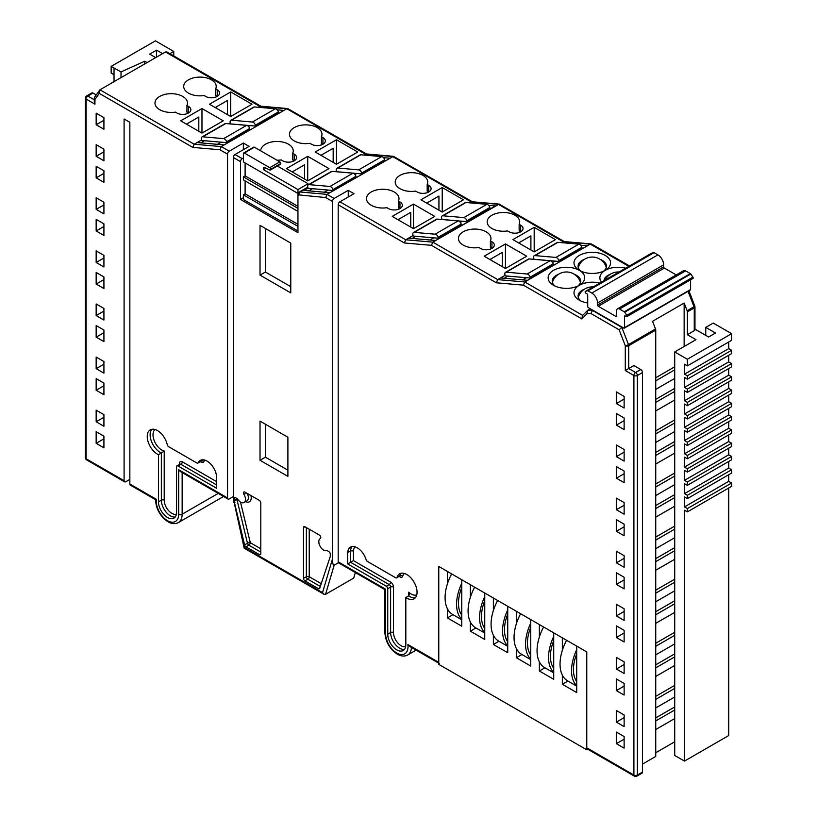 <?xml version="1.0" encoding="UTF-8"?>
<svg xmlns="http://www.w3.org/2000/svg" width="817" height="817" viewBox="0 0 817 817"><rect width="100%" height="100%" fill="white"/><g stroke="black" fill="none" stroke-linecap="round" stroke-linejoin="round"><path stroke-width="1.23" d="M593.162 286.93A14.645 14.645 0 0 0 578.283 297.306A14.226 8.211 0 0 0 578.252 297.388M580.468 282.457A14.226 8.211 0 0 0 580.438 282.365A14.645 14.645 0 0 0 552.415 282.365A14.226 8.211 0 0 0 552.384 282.457M606.326 267.527A14.226 8.211 0 0 0 606.306 267.435A14.645 14.645 0 0 0 578.283 267.435A14.226 8.211 0 0 0 578.252 267.527M385.604 633.675A2.441 1.409 180 0 1 384.889 632.675L384.889 589.619L338.698 562.944A2.441 1.409 -60 0 1 338.187 561.83L385.604 589.21L385.604 633.675A15.85 9.15 -120 0 0 396.817 653.079A15.85 9.15 -120 0 0 407.887 644.542L438.77 662.373L438.77 566.477L438.77 664.364L586.769 749.812L586.769 651.925L438.77 566.477L447.389 571.451L447.389 583.961M586.769 749.812L587.78 749.23M447.389 608.726L447.389 617.907L461.758 626.21L461.758 579.753L470.388 584.727L470.388 597.227M562.341 675.087L562.341 684.278L576.71 692.571L576.71 646.114L586.769 651.925L586.769 747.821L633.9 775.037L633.9 375.503L625.281 370.53L625.281 345.693L619.112 329.792L590.967 313.544L587.035 313.616L581.908 318.936L523.391 285.153L496.317 282.794L431.437 245.335L404.354 242.976L338.187 204.771A2.441 1.409 -60 0 1 339.913 201.789L353.996 193.66L348.246 190.341L334.163 198.47A2.441 1.409 120 0 0 332.437 201.452L325.677 197.551L297.95 194.814A2.441 1.409 -60 0 1 299.676 191.832L298.593 195.181M539.353 661.821L539.353 671.002L553.722 679.295L553.722 632.838L562.341 637.822L562.341 650.322M516.364 648.545L516.364 657.726L530.733 666.029L530.733 619.572L539.353 624.545L539.353 637.056M493.376 635.269L493.376 644.46L507.745 652.752L507.745 606.296L516.364 611.269L516.364 623.779M470.388 621.992L470.388 631.184L484.757 639.476L484.757 593.019L493.376 598.003L493.376 610.503M567.917 681.061L562.341 684.278M544.929 667.785L539.353 671.002M521.94 654.509L516.364 657.726M498.952 641.233L493.376 644.46M475.964 627.967L470.388 631.184M452.965 614.69L447.389 617.907M576.71 681.572A33.436 19.302 -60 0 1 573.422 669.583A33.436 19.302 -60 0 1 576.71 653.794M576.71 649.678A36.857 21.283 120 0 0 571.532 670.675A36.857 21.283 120 0 0 576.71 685.698M566.6 640.283A36.857 21.283 120 0 0 560.033 664.037A36.857 21.283 120 0 0 567.672 680.908L576.71 686.137M553.722 668.296A33.436 19.302 -60 0 1 550.433 656.306A33.436 19.302 -60 0 1 553.722 640.528M553.722 636.402A36.857 21.283 120 0 0 548.544 657.399A36.857 21.283 120 0 0 553.722 672.422M543.611 627.007A36.857 21.283 120 0 0 537.045 650.771A36.857 21.283 120 0 0 544.684 667.642L553.722 672.861M530.733 655.03A33.436 19.302 -60 0 1 527.445 643.04A33.436 19.302 -60 0 1 530.733 627.252M530.733 623.126A36.857 21.283 120 0 0 525.556 644.133A36.857 21.283 120 0 0 530.733 659.145M520.623 613.73A36.857 21.283 120 0 0 514.056 637.495A36.857 21.283 120 0 0 521.685 654.366L530.733 659.585M507.745 641.753A33.436 19.302 -60 0 1 504.457 629.764A33.436 19.302 -60 0 1 507.745 613.976M507.745 609.86A36.857 21.283 120 0 0 502.557 630.857A36.857 21.283 120 0 0 507.745 645.879M497.635 600.454A36.857 21.283 120 0 0 491.068 624.219A36.857 21.283 120 0 0 498.697 641.09L507.745 646.318M484.757 628.477A33.436 19.302 -60 0 1 481.468 616.488A33.436 19.302 -60 0 1 484.757 600.699M484.757 596.584A36.857 21.283 120 0 0 479.569 617.581A36.857 21.283 120 0 0 484.757 632.603M474.646 587.188A36.857 21.283 120 0 0 468.08 610.942A36.857 21.283 120 0 0 475.708 627.824L484.757 633.042M461.758 615.211A33.436 19.302 -60 0 1 458.48 603.212A33.436 19.302 -60 0 1 461.758 587.433M461.758 583.307A36.857 21.283 120 0 0 456.58 604.314A36.857 21.283 120 0 0 461.758 619.327M451.648 573.912A36.857 21.283 120 0 0 445.081 597.676A36.857 21.283 120 0 0 452.72 614.547L461.758 619.766M266.015 168.21L263.513 169.65L297.98 189.554L308.07 183.733L277.351 166.004M297.95 208.376L243.395 176.88L243.395 179.914L297.95 211.409M263.513 169.65L263.513 168.036A1.338 0.776 60 0 1 263.789 167.424A1.338 0.776 60 0 1 264.371 167.444L269.845 169.987A1.338 0.776 -120 0 0 270.417 170.007A1.338 0.776 -120 0 0 270.693 169.385L270.693 169.333A1.338 0.776 -120 0 0 269.753 167.689L244.344 153.024A1.338 0.776 -120 0 0 243.67 152.953A1.338 0.776 -120 0 0 243.395 153.565L243.395 161.94L297.98 193.455L297.98 189.554M243.67 152.953L253.76 147.131A1.338 0.776 60 0 1 254.424 147.203L279.833 161.868A1.338 0.776 60 0 1 280.782 163.512L280.782 163.563A1.338 0.776 60 0 1 280.507 164.186L270.417 170.007M308.07 183.733L308.07 184.999M265.413 228.464L265.413 272.03M265.413 424.248L265.413 457.193M245.12 180.914L245.12 193.854L243.395 194.844L243.395 199.522L297.95 231.017M243.395 176.88L245.12 175.88L297.95 206.384M245.12 162.94L245.12 175.88M243.395 194.844L297.95 226.35M245.12 193.854L297.95 224.358M415.353 597.778A14.451 8.344 60 0 1 409.705 596.481A14.451 8.344 60 0 1 408.704 595.838L409.297 594.459L408.704 592.182A12.418 7.169 -120 0 0 411.145 593.99A12.418 7.169 -120 0 0 416.752 594.888M323.644 550.086A6.842 3.952 60 0 1 319.181 544.061A6.842 3.952 60 0 1 320.223 538.577A6.842 3.952 60 0 1 320.356 538.505A2.032 1.174 -120 0 0 320.387 538.485A2.032 1.174 -120 0 0 320.703 536.861A2.032 1.174 -120 0 0 319.376 535.074L304.925 526.73A2.032 1.174 -120 0 0 303.904 526.628A2.032 1.174 -120 0 0 303.485 527.557L303.485 578.395A2.032 1.174 -120 0 0 304.925 580.887L318.334 588.628A2.032 1.174 -120 0 0 319.345 588.73A2.032 1.174 -120 0 0 319.702 588.26L330.221 556.724A2.032 1.174 -120 0 0 330.282 556.254L330.282 554.079A2.032 1.174 -120 0 0 328.853 551.587L326.933 550.484A6.842 3.952 60 0 1 323.644 550.086M157.467 430.569A14.451 8.344 -120 0 0 150.236 429.854A14.451 8.344 -120 0 0 148.02 441.435A14.451 8.344 -120 0 0 157.467 454.17A14.451 8.344 -120 0 0 158.467 454.691L158.467 501.842A12.786 7.384 -120 0 0 167.505 517.498A12.786 7.384 -120 0 0 173.898 518.131A12.786 7.384 -120 0 0 176.554 512.279L176.554 466.783A2.032 1.174 60 0 1 176.972 465.853A2.032 1.174 60 0 1 177.983 465.956L216.607 488.26L216.607 476.811A13.572 7.833 -120 0 0 210.357 463.688A13.572 7.833 -120 0 0 200.257 460.42A13.572 7.833 -120 0 0 198.204 462.749A2.032 1.174 60 0 1 197.898 463.096A2.032 1.174 60 0 1 196.877 462.994L168.639 446.695A2.032 1.174 60 0 1 167.26 444.703A14.451 8.344 -120 0 0 157.467 430.569M175.175 517.018A12.786 7.384 60 0 1 170.385 515.833A12.786 7.384 60 0 1 161.347 500.178L161.347 453.026L158.467 454.691M406.835 574.545A14.451 8.344 -120 0 0 399.615 573.83A14.451 8.344 -120 0 0 397.031 577.364A2.032 1.174 60 0 1 396.674 577.864A2.032 1.174 60 0 1 395.653 577.762L367.415 561.453A2.032 1.174 60 0 1 366.098 559.676A13.572 7.833 -120 0 0 350.473 547.145A13.572 7.833 -120 0 0 347.695 552.486L347.695 563.934L386.308 586.228A2.032 1.174 60 0 1 387.748 588.72L387.748 634.217A12.786 7.384 -120 0 0 396.786 649.872A12.786 7.384 -120 0 0 403.179 650.506A12.786 7.384 -120 0 0 405.824 644.654L405.824 597.503A14.451 8.344 -120 0 0 406.835 598.136A14.451 8.344 -120 0 0 414.056 598.851A14.451 8.344 -120 0 0 416.272 587.28A14.451 8.344 -120 0 0 406.835 574.545M240.658 502.169A6.842 3.952 60 0 1 237.359 498.768L235.449 497.665A2.032 1.174 -120 0 0 234.428 497.563A2.032 1.174 -120 0 0 234.009 498.493L234.009 500.668A2.032 1.174 -120 0 0 234.081 501.219L235.02 502.261L234.367 502.241L244.6 544.908A2.032 1.174 -120 0 0 245.968 546.849L259.377 554.59A2.032 1.174 -120 0 0 260.388 554.692A2.032 1.174 -120 0 0 260.807 553.752L260.807 502.915A2.032 1.174 -120 0 0 259.377 500.433L244.926 492.089A2.032 1.174 -120 0 0 243.905 491.987A2.032 1.174 -120 0 0 243.946 494.397A6.842 3.952 60 0 1 244.069 502.506A6.842 3.952 60 0 1 240.658 502.169M462.402 221.233L460.308 222.438M433.664 237.829L429.926 239.984M555.1 261.123L552.527 262.604M526.362 277.709L522.625 279.863M587.719 302.964A18.291 10.56 180 0 1 579.355 300.207L579.355 300.207A18.291 10.56 180 0 1 579.355 285.276A18.291 10.56 180 0 1 553.497 285.276L553.497 285.276A18.291 10.56 180 0 1 553.497 270.345A18.291 10.56 180 0 1 579.355 270.345L579.355 270.345A18.291 10.56 180 0 1 579.355 255.415A18.291 10.56 180 0 1 605.223 255.415A18.291 10.56 180 0 1 605.223 270.345A18.291 10.56 180 0 1 625.648 268.18M577.742 286.103A14.226 8.211 0 0 0 580.652 281.13A14.226 8.211 0 0 0 576.485 275.319A14.226 8.211 0 0 0 574.382 274.318M558.471 274.318A14.226 8.211 0 0 0 552.2 281.13A14.226 8.211 0 0 0 555.111 286.103M601.475 282.131A18.291 10.56 180 0 1 605.223 270.345A18.291 10.56 180 0 1 579.355 270.345A18.291 10.56 180 0 1 579.355 285.276A18.291 10.56 180 0 1 599.78 283.111M584.339 289.249A14.226 8.211 0 0 0 578.068 296.06A14.226 8.211 0 0 0 580.979 301.034M610.197 274.318A14.226 8.211 0 0 0 603.947 280.701M603.6 271.173A14.226 8.211 0 0 0 606.51 266.199A14.226 8.211 0 0 0 602.343 260.388A14.226 8.211 0 0 0 600.24 259.387M584.339 259.387A14.226 8.211 0 0 0 578.068 266.199A14.226 8.211 0 0 0 580.979 271.173M182.14 472.563L182.14 514.21A18.291 10.56 60 0 1 178.351 522.584C175.359 524.228 171.907 523.973 167.985 521.797C160.173 516.405 156.027 509.042 155.577 499.698L130.342 485.135A2.441 1.409 -60 0 1 129.842 484.011L156.282 499.279M422.971 175.41A16.258 9.385 0 0 0 405.252 173.378A16.258 9.385 0 0 0 395.214 182.048A16.258 9.385 0 0 0 399.973 188.676A16.258 9.385 0 0 0 415.679 191.107L417.221 191.995A8.129 4.698 0 0 0 426.076 193.016A8.129 4.698 0 0 0 431.1 188.676A8.129 4.698 0 0 0 428.711 185.367L427.179 184.479A16.258 9.385 0 0 0 427.73 182.048A16.258 9.385 0 0 0 422.971 175.41M394.233 191.995A16.258 9.385 0 0 0 376.514 189.963A16.258 9.385 0 0 0 366.476 198.633A16.258 9.385 0 0 0 371.235 205.271A16.258 9.385 0 0 0 386.941 207.702L388.483 208.59A8.129 4.698 0 0 0 397.338 209.612A8.129 4.698 0 0 0 402.362 205.271A8.129 4.698 0 0 0 399.973 201.952L398.441 201.064A16.258 9.385 0 0 0 398.992 198.633A16.258 9.385 0 0 0 394.233 191.995M277.004 160.234A16.258 9.385 0 0 0 281.181 159.918L282.723 160.806A8.129 4.698 0 0 0 291.577 161.817A8.129 4.698 0 0 0 296.602 157.487A8.129 4.698 0 0 0 294.212 154.168L294.212 160.806L292.68 159.918L292.68 153.279A16.258 9.385 0 0 0 293.232 150.849A16.258 9.385 0 0 0 288.472 144.211A16.258 9.385 0 0 0 270.764 142.178A16.258 9.385 0 0 0 260.715 150.828M317.21 127.626A16.258 9.385 0 0 0 299.492 125.583A16.258 9.385 0 0 0 289.453 134.254A16.258 9.385 0 0 0 294.212 140.892A16.258 9.385 0 0 0 309.919 143.322L311.461 144.211A8.129 4.698 0 0 0 320.315 145.232A8.129 4.698 0 0 0 325.34 140.892A8.129 4.698 0 0 0 322.95 137.573L321.418 136.684A16.258 9.385 0 0 0 321.969 134.254A16.258 9.385 0 0 0 317.21 127.626M486.197 231.824A16.258 9.385 0 0 0 468.478 229.781A16.258 9.385 0 0 0 458.439 238.452A16.258 9.385 0 0 0 463.198 245.09A16.258 9.385 0 0 0 478.905 247.52L480.447 248.409A8.129 4.698 0 0 0 489.301 249.43A8.129 4.698 0 0 0 494.316 245.09A8.129 4.698 0 0 0 491.936 241.771L490.404 240.882A16.258 9.385 0 0 0 490.956 238.452A16.258 9.385 0 0 0 486.197 231.824M514.935 215.228A16.258 9.385 0 0 0 497.216 213.196A16.258 9.385 0 0 0 487.177 221.867A16.258 9.385 0 0 0 491.936 228.505A16.258 9.385 0 0 0 507.643 230.925L509.185 231.824A8.129 4.698 0 0 0 518.039 232.835A8.129 4.698 0 0 0 523.054 228.505A8.129 4.698 0 0 0 520.674 225.186L519.142 224.297A16.258 9.385 0 0 0 519.694 221.867A16.258 9.385 0 0 0 514.935 215.228M182.722 96.437A16.258 9.385 0 0 0 165.003 94.394A16.258 9.385 0 0 0 154.964 103.065A16.258 9.385 0 0 0 159.734 109.703A16.258 9.385 0 0 0 175.43 112.133L176.972 113.022A8.129 4.698 0 0 0 185.827 114.043A8.129 4.698 0 0 0 190.851 109.703A8.129 4.698 0 0 0 188.472 106.384L186.93 105.495A16.258 9.385 0 0 0 187.481 103.065A16.258 9.385 0 0 0 182.722 96.437M211.46 79.841A16.258 9.385 0 0 0 193.741 77.809A16.258 9.385 0 0 0 183.702 86.479A16.258 9.385 0 0 0 188.472 93.118A16.258 9.385 0 0 0 204.168 95.538L205.71 96.437A8.129 4.698 0 0 0 214.565 97.448A8.129 4.698 0 0 0 219.589 93.118A8.129 4.698 0 0 0 217.199 89.799L215.668 88.91A16.258 9.385 0 0 0 216.219 86.479A16.258 9.385 0 0 0 211.46 79.841M103.922 426.249L96.161 421.766L96.161 410.154L103.922 414.627L103.922 426.249M103.922 373.155L96.161 368.671L96.161 357.06L103.922 361.533L103.922 373.155M103.922 320.06L96.161 315.576L96.161 303.965L103.922 308.438L103.922 320.06M103.922 266.965L96.161 262.482L96.161 250.87L103.922 255.353L103.922 266.965M103.922 213.87L96.161 209.387L96.161 197.775L103.922 202.259L103.922 213.87M103.922 160.775L96.161 156.292L96.161 144.68L103.922 149.164L103.922 160.775M260.837 106.2L166.985 52.012L165.473 51.961L99.95 89.799L94.455 97.437L94.241 101.757L94.956 104.168L86.102 99.051A2.441 1.409 180 0 1 85.387 98.06L85.387 457.765A2.441 1.409 0 0 0 86.102 458.766L124.092 480.692L124.092 118.996L129.842 122.315L129.842 484.011M156.415 499.361A15.85 9.15 -120 0 0 167.485 520.684A15.85 9.15 -120 0 0 178.688 514.21L178.688 469.744L227.545 497.951L227.545 154.168L219.926 149.766L192.843 147.407L99.225 93.363L94.956 99.521L94.956 104.168M103.922 129.249L96.161 124.766L96.161 113.154L103.922 117.638L103.922 129.249M103.922 182.344L96.161 177.861L96.161 166.249L103.922 170.733L103.922 182.344M103.922 235.439L96.161 230.956L96.161 219.344L103.922 223.827L103.922 235.439M103.922 288.534L96.161 284.05L96.161 272.439L103.922 276.922L103.922 288.534M103.922 341.629L96.161 337.145L96.161 325.534L103.922 330.017L103.922 341.629M103.922 394.723L96.161 390.24L96.161 378.628L103.922 383.102L103.922 394.723M103.922 447.818L96.161 443.335L96.161 431.723L103.922 436.196L103.922 447.818M624.127 417.977L624.127 429.589L616.375 425.116L616.375 413.494L624.127 417.977M624.127 471.072L624.127 482.684L616.375 478.2L616.375 466.589L624.127 471.072M624.127 524.167L624.127 535.778L616.375 531.295L616.375 519.683L624.127 524.167M624.127 577.262L624.127 588.873L616.375 584.39L616.375 572.778L624.127 577.262M624.127 630.356L624.127 641.968L616.375 637.485L616.375 625.873L624.127 630.356M624.127 683.451L624.127 695.063L616.375 690.579L616.375 678.968L624.127 683.451M624.127 736.536L624.127 748.158L616.375 743.674L616.375 732.063L624.127 736.536M338.187 561.83L338.187 204.771M624.127 714.967L624.127 726.589L616.375 722.105L616.375 710.494L624.127 714.967M624.127 661.882L624.127 673.494L616.375 669.011L616.375 657.399L624.127 661.882M624.127 608.788L624.127 620.399L616.375 615.916L616.375 604.304L624.127 608.788M624.127 555.693L624.127 567.304L616.375 562.821L616.375 551.209L624.127 555.693M624.127 502.598L624.127 514.21L616.375 509.726L616.375 498.115L624.127 502.598M624.127 449.503L624.127 461.115L616.375 456.632L616.375 445.02L624.127 449.503M624.127 396.408L624.127 408.02L616.375 403.547L616.375 391.925L624.127 396.408M655.745 389.382L674.709 378.434M674.709 388.392L655.745 399.339M674.709 366.823L655.745 377.771M684.146 346.5L684.146 303.046L687.128 310.715A2.441 1.409 60 0 1 687.352 311.849L687.352 334.684L694.256 330.701L694.256 307.866A2.441 1.409 -120 0 0 694.021 306.732L688.047 291.332M642.519 764.079L655.745 756.45L655.745 330.099A2.441 1.409 -120 0 0 655.51 328.965L652.538 321.295L684.146 303.046M655.745 410.951L674.709 400.003M674.709 419.918L655.745 430.865M655.745 442.477L674.709 431.529M674.709 441.486L655.745 452.434M655.745 464.046L674.709 453.098M674.709 473.002L655.745 483.96M655.745 495.572L674.709 484.624M674.709 494.581L655.745 505.529M655.745 517.141L674.709 506.193M674.709 526.097L655.745 537.055M655.745 548.667L674.709 537.719M674.709 547.666L655.745 558.624M655.745 570.235L674.709 559.288M674.709 579.192L655.745 590.15M655.745 601.761L674.709 590.814M674.709 600.761L655.745 611.719M655.745 623.33L674.709 612.382M674.709 632.287L655.745 643.234M655.745 654.856L674.709 643.898M674.709 653.855L655.745 664.813M655.745 676.425L674.709 665.477M674.709 685.381L655.745 696.329M655.745 707.951L674.709 696.993M674.709 706.95L655.745 717.898M655.745 729.52L674.709 718.562M655.745 752.743L674.709 741.795M687.352 508.572L731.613 483.021L731.613 486.34L687.352 511.891L687.352 508.572L684.483 506.908L684.483 496.95L687.352 498.615L687.352 495.296L684.483 493.642L684.483 483.684L687.352 485.339L687.352 482.02L684.483 480.365L684.483 470.408L687.352 472.063L687.352 468.754L684.483 467.089L684.483 457.132L687.352 458.797L687.352 455.478L684.483 453.813L684.483 443.866L687.352 445.52L687.352 442.201L684.483 440.547L684.483 430.59L687.352 432.244L687.352 428.925L684.483 427.271L684.483 417.313L687.352 418.978L687.352 415.659L684.483 413.994L684.483 404.037L687.352 405.702L687.352 402.383L684.483 400.718L684.483 390.771L687.352 392.426L687.352 389.106L684.483 387.452L684.483 377.495L687.352 379.149L687.352 375.83L684.483 374.176L684.483 364.219L687.352 365.883L687.352 359.245L731.613 333.693L713.221 323.072L705.745 327.382L715.518 333.03L708.625 337.012L694.971 329.128M684.483 506.908L728.733 481.356L728.733 474.718M684.483 493.642L728.733 468.09L728.733 461.452M684.483 480.365L728.733 454.814L728.733 448.176M684.483 467.089L728.733 441.537L728.733 434.899M684.483 453.813L728.733 428.261L728.733 421.633M684.483 440.547L728.733 414.995L728.733 408.357M684.483 427.271L728.733 401.719L728.733 395.081M684.483 413.994L728.733 388.443L728.733 381.805M684.483 400.718L728.733 375.166L728.733 368.538M684.483 387.452L728.733 361.9L728.733 355.262M684.483 374.176L728.733 348.624L728.733 341.986M114.033 81.669L114.033 68.056L111.163 66.402L111.163 73.04L114.033 74.694M277.188 109.815L283.948 110.407L286.818 108.753L259.735 106.384L165.473 51.961M258.213 107.272L261.062 106.322M580.652 245.202L587.413 245.794L590.293 244.14L563.209 241.771L498.329 204.311L471.246 201.952L392.568 156.527L365.485 154.168L286.818 108.753L287.666 108.538L260.582 106.179M561.688 242.659L564.527 241.709M124.092 480.692A2.441 1.409 120 0 0 124.593 481.816A2.441 1.409 120 0 0 125.818 481.693L129.842 479.365M238.002 517.518L244.651 547.645L322.521 592.611L332.437 559.083L332.437 201.452M243.395 157.957L242.2 158.651A2.441 1.409 120 0 0 240.484 161.633L240.484 199.46L297.95 232.651L297.95 194.814M234.173 502.496A2.441 1.409 -60 0 1 233.795 502.384A2.441 1.409 -60 0 1 233.294 501.27L233.294 157.487A2.441 1.409 -60 0 1 235.02 154.505L242.2 158.651M287.901 437.228L260.02 421.133L260.02 460.288L287.901 476.382L287.901 437.228M290.77 243.098L260.02 225.349L260.02 275.125L290.77 292.874L290.77 243.098M307.856 187.44L299.962 191.995L327.045 194.364L325.677 197.551M687.352 334.684L695.972 339.668L674.709 351.943L674.709 755.459L684.483 761.097L728.733 735.545L728.733 487.994M634.411 776.15A2.441 2.441 0 0 0 636.841 776.15A2.441 1.409 60 0 0 637.352 775.037L642.519 772.045L642.519 372.511L637.352 375.503L637.352 775.037A2.441 1.409 0 0 1 633.9 775.037A2.441 1.409 120 0 0 634.411 776.15L587.28 748.944A2.441 1.409 -60 0 1 586.769 747.821M438.77 662.373A2.441 1.409 120 0 0 439.28 663.496M217.199 89.799L217.199 96.437L215.668 95.538L215.668 88.91M216.148 95.824L216.148 96.947M216.148 106.996L216.148 108.099M188.472 106.384L188.472 113.022L186.93 112.133L186.93 105.495M187.43 112.429L187.43 113.532M187.43 123.571L187.43 124.705M198.827 131.282L198.827 116.994L186.46 124.143M520.674 225.186L520.674 231.824L519.142 230.925L519.142 224.297M519.622 231.211L519.622 232.334M519.622 242.383L519.622 243.486M491.936 241.771L491.936 248.409L490.404 247.52L490.404 240.882M490.905 247.817L490.905 248.919M490.905 258.958L490.905 260.092M502.302 266.669L502.302 252.382L489.924 259.53M227.422 114.615L227.422 100.491L215.198 107.548M230.711 116.504L230.711 91.953L209.448 104.229L230.711 116.504L251.973 104.229L230.711 91.953M201.973 133.1L201.973 108.549L180.71 120.824L201.973 133.1L223.235 120.824L201.973 108.549M333.173 162.389L333.173 148.265L320.938 155.332M336.461 164.288L336.461 139.738L315.199 152.013L336.461 164.288L357.723 152.013L336.461 139.738M322.95 137.573L322.95 144.211L321.418 143.322L321.418 136.684M321.898 143.608L321.898 144.721M321.898 154.781L321.898 155.884M530.897 250.002L530.897 235.878L518.662 242.935M534.185 251.891L534.185 227.34L512.923 239.616L534.185 251.891L555.448 239.616L534.185 227.34M304.578 179.066L304.578 164.779L292.21 171.917M307.723 180.884L307.723 156.323L286.461 168.598L307.723 180.884L328.985 168.598L307.723 156.323M293.18 160.203L293.18 161.306M293.18 171.356L293.18 172.489M294.212 154.168L292.68 153.279M410.767 227.095L410.767 212.318L397.961 219.712M413.484 228.668L413.484 204.107L392.221 216.393L413.484 228.668L434.746 216.393L413.484 204.107M399.973 201.952L399.973 208.59L398.441 207.702L398.441 201.064M398.982 208.018L398.982 209.081M398.982 219.119L398.982 220.294M438.933 210.173L438.933 196.049L426.699 203.116M442.222 212.073L442.222 187.522L420.959 199.797L442.222 212.073L463.484 199.797L442.222 187.522M428.711 185.367L428.711 191.995L427.179 191.107L427.179 184.479M427.659 191.392L427.659 192.516M427.659 202.565L427.659 203.668M505.447 268.487L505.447 243.936L484.185 256.211L505.447 268.487L526.71 256.211L505.447 243.936M233.294 496.624L229.271 498.942A2.441 1.409 120 0 1 228.055 499.064L180.414 471.562L178.688 469.744M93.005 93.077L87.828 96.069A2.441 1.409 -120 0 0 86.612 95.946L91.78 92.964A2.441 1.409 60 0 1 93.005 93.077L96.202 94.925M590.374 308.795L587.597 310.399L592.274 310.317L621.829 327.382L628.498 344.57A2.441 1.409 60 0 1 628.733 345.693L628.733 368.538L635.626 372.511L640.804 369.529L633.9 365.546L625.281 370.53M619.112 329.792L622.197 327.178M590.967 313.544L592.642 310.113M339.913 201.789L405.722 239.779L432.806 242.149L497.686 279.598L524.769 281.967L527.639 280.302L500.566 277.943L497.686 279.598L496.317 282.794M587.413 245.794L527.639 280.302M431.437 245.335L432.806 242.149L499.177 204.107L472.093 201.748L469.724 202.83M533.838 258.734L532.95 259.244M505.1 275.319L500.566 277.943M488.668 205.384L495.398 205.966L435.624 240.484L408.602 238.125L413.116 235.51M404.354 242.976L405.722 239.779L408.602 238.125M440.986 219.426L441.854 218.925M334.163 198.47L327.045 194.364L393.416 156.323L366.333 153.953L363.963 155.046M329.925 192.7L303.975 190.432L308.05 188.084M389.699 158.192L383.5 157.65M335.225 171.641L336.594 170.845M307.774 187.154L299.676 191.832M283.948 110.407L224.175 144.915L197.091 142.556L194.211 144.221L192.843 147.407M99.225 93.363L99.95 89.799L194.211 144.221L221.295 146.58L224.175 144.915M219.926 149.766L221.295 146.58L229.271 151.186L243.354 143.057L249.103 146.376L235.02 154.505M230.374 123.336L229.475 123.857M201.636 139.932L197.091 142.556M169.875 53.677L173.755 51.44L155.414 40.85L111.163 66.402M147.08 62.582L144.732 61.224L121.028 71.916L114.033 68.056M155.71 57.609L149.674 54.126L156.568 50.143L162.603 53.626M684.483 761.097L684.483 510.227L687.352 511.891M674.709 351.943L687.352 359.245M687.352 311.849L694.256 307.866A2.441 1.409 180 0 0 694.971 306.865L694.971 329.711A2.441 1.409 180 0 1 694.256 330.701M640.804 369.529A2.441 1.409 60 0 1 642.519 372.511M642.519 772.045A2.441 1.409 60 0 1 642.019 773.168L636.841 776.15M121.028 77.625L121.028 71.916M144.732 63.94L144.732 61.224M173.755 55.924L173.755 51.44M156.568 57.108L156.568 50.143M705.745 335.348L705.745 327.382M731.613 333.693L731.613 340.332L687.352 365.883M687.352 375.83L731.613 350.279L728.733 348.624M731.613 350.279L731.613 353.598L687.352 379.149M687.352 389.106L731.613 363.555L728.733 361.9M731.613 363.555L731.613 366.874L687.352 392.426M687.352 402.383L731.613 376.831L728.733 375.166M731.613 376.831L731.613 380.15L687.352 405.702M687.352 415.659L731.613 390.107L728.733 388.443M731.613 390.107L731.613 393.426L687.352 418.978M687.352 428.925L731.613 403.373L728.733 401.719M731.613 403.373L731.613 406.692L687.352 432.244M687.352 442.201L731.613 416.65L728.733 414.995M731.613 416.65L731.613 419.969L687.352 445.52M687.352 455.478L731.613 429.926L728.733 428.261M731.613 429.926L731.613 433.245L687.352 458.797M687.352 468.754L731.613 443.202L728.733 441.537M731.613 443.202L731.613 446.521L687.352 472.063M687.352 482.02L731.613 456.468L728.733 454.814M731.613 456.468L731.613 459.787L687.352 485.339M687.352 495.296L731.613 469.744L728.733 468.09M731.613 469.744L731.613 473.063L687.352 498.615M731.613 483.021L728.733 481.356M338.442 562.729L334.163 565.19L325.544 594.347L353.71 578.089L355.344 572.554M94.241 98.152L94.956 99.521M229.271 151.186A2.441 1.409 120 0 0 227.545 154.168M582.695 315.403L524.769 281.967L523.391 285.153M581.908 318.936L582.378 315.73L587.597 310.399L587.035 313.616M655.51 328.965L628.498 344.57A2.441 0.511 158.8 0 1 625.281 345.693A2.441 1.409 180 0 0 628.733 345.693L655.745 330.099M227.545 497.951A2.441 1.409 120 0 0 228.055 499.064M322.521 592.611L323.94 594.255L325.544 594.347M332.437 559.083C332.55 563.301 333.122 565.344 334.163 565.19M407.887 644.542L409.736 646.441L438.77 663.2M366.588 153.984L287.666 108.538M472.349 201.768L393.416 156.323M564.312 241.587L499.177 204.107M629.509 265.954L591.61 244.079L590.293 244.14L628.794 266.362M694.971 306.865A2.441 2.441 0 0 0 694.797 305.987A2.441 0.511 158.8 0 1 694.021 306.732L687.128 310.715M348.246 196.979L348.246 190.341M243.354 149.685L243.354 143.057M243.395 197.775L240.484 199.46M290.77 286.665L265.392 272.02L260.02 275.125M265.392 272.02L265.392 228.454M287.901 470.173L265.392 457.183L260.02 460.288M265.392 457.183L265.392 424.237M569.071 256.385L568.101 256.303M507.898 276.105L504.171 278.26M477.394 216.362L476.485 216.26M415.945 236.276L412.207 238.441M312.533 188.707L308.795 190.861M356.784 173.459L354.987 174.501M328.046 190.055L324.308 192.209M266.311 120.589L265.331 120.507M249.91 125.583L248.46 126.421M221.172 142.178L217.434 144.333M204.434 140.718L200.696 142.873M355.16 546.879A11.54 6.659 -120 0 0 353.434 550.893L353.434 560.615L347.695 563.934M353.434 550.893L350.564 550.832L347.695 552.486M408.704 592.182L408.704 595.838L405.824 597.503M151.819 429.282A14.451 8.344 60 0 0 151.339 441.098A14.451 8.344 60 0 0 160.336 452.506A14.451 8.344 60 0 0 161.347 453.026L164.217 451.025L164.217 500.178A10.754 6.209 -120 0 0 168.414 510.451A10.754 6.209 -120 0 0 176.37 514.23M240.494 502.077L250.278 542.702A2.032 0.756 -13.5 0 0 247.469 543.244L244.6 544.908M260.807 552.098L248.838 545.184A2.032 1.174 60 0 1 247.469 543.244L236.95 499.565A2.032 0.756 166.5 0 1 237.665 499.248M114.033 81.332L111.449 83.16M674.709 709.993L655.745 720.941M624.127 739.191L616.375 743.674M674.709 688.425L655.745 699.372M624.127 717.622L616.375 722.105M674.709 656.899L655.745 667.846M624.127 686.106L616.375 690.579M674.709 635.33L655.745 646.278M624.127 664.527L616.375 669.011M674.709 603.804L655.745 614.762M624.127 633.012L616.375 637.485M674.709 582.235L655.745 593.183M624.127 611.443L616.375 615.916M674.709 550.709L655.745 561.667M624.127 579.917L616.375 584.39M674.709 529.14L655.745 540.098M624.127 558.348L616.375 562.821M674.709 497.614L655.745 508.572M624.127 526.822L616.375 531.295M674.709 476.045L655.745 487.003M624.127 505.253L616.375 509.726M674.709 444.519L655.745 455.478M624.127 473.727L616.375 478.2M674.709 422.951L655.745 433.909M624.127 452.158L616.375 456.632M674.709 391.435L655.745 402.383M624.127 420.632L616.375 425.116M674.709 369.866L655.745 380.814M624.127 399.064L616.375 403.547M103.922 120.293L96.161 124.766M103.922 151.819L96.161 156.292M103.922 173.388L96.161 177.861M103.922 204.914L96.161 209.387M103.922 226.483L96.161 230.956M103.922 257.998L96.161 262.482M103.922 279.577L96.161 284.05M103.922 311.093L96.161 315.576M103.922 332.662L96.161 337.145M103.922 364.188L96.161 368.671M103.922 385.757L96.161 390.24M103.922 417.283L96.161 421.766M103.922 438.852L96.161 443.335M597.554 302.984A8.129 4.698 -120 0 0 591.804 293.037L587.964 290.811A1.011 0.582 -120 0 0 587.525 290.729L585.411 291.414A1.011 0.582 -120 0 0 585.85 293.16L586.994 293.814A1.011 0.582 60 0 1 587.719 295.06L587.719 306.436A1.011 0.582 -120 0 0 588.434 307.682L623.779 328.087A1.011 0.582 -120 0 0 624.505 327.668L624.505 316.302A1.011 0.582 60 0 1 625.219 315.883L626.363 316.547A1.011 0.582 -120 0 0 626.802 315.321L624.699 312.196A1.011 0.582 -120 0 0 624.249 311.767L619.521 309.03A4.065 2.349 -120 0 0 617.489 308.836A4.065 2.349 -120 0 0 616.651 310.695L616.651 316.026A1.011 0.582 60 0 1 615.926 316.445L598.269 306.252A1.011 0.582 60 0 1 597.554 305.007L597.554 302.984L663.649 264.831A8.129 4.698 -120 0 0 657.899 254.873L654.06 252.657A1.011 0.582 -120 0 0 653.62 252.576L651.506 253.26A1.011 0.582 -120 0 0 651.384 253.331M676.221 274.931L664.374 268.088A1.011 0.582 60 0 1 663.649 266.842L663.649 264.831M692.459 278.383A1.011 0.582 -120 0 0 692.898 277.157L690.794 274.032A1.011 0.582 -120 0 0 690.345 273.603L685.616 270.876A4.065 2.349 -120 0 0 683.584 270.672L617.489 308.836M689.875 289.923A1.011 0.582 -120 0 0 690.6 289.514L690.6 279.802M559.145 261.471L558.869 260.572A3.248 1.879 -120 0 0 556.755 257.733A3.248 1.879 -120 0 0 555.856 257.426L534.951 255.598A3.248 1.879 -120 0 0 534.226 255.752A3.248 1.879 -120 0 0 533.736 258.376L534.012 259.285L559.145 261.471L582.133 248.194L581.857 247.296A3.248 1.879 -120 0 0 579.743 244.457A3.248 1.879 -120 0 0 578.844 244.15L557.94 242.332A3.248 1.879 -120 0 0 557.214 242.475L534.226 255.752M255.67 126.084L255.394 125.185A3.248 1.879 -120 0 0 253.28 122.346A3.248 1.879 -120 0 0 252.382 122.039L231.487 120.211A3.248 1.879 -120 0 0 230.751 120.365A3.248 1.879 -120 0 0 230.261 122.989L230.537 123.898L255.67 126.084L278.658 112.807L278.383 111.909A3.248 1.879 -120 0 0 276.269 109.069A3.248 1.879 -120 0 0 275.37 108.763L254.475 106.945A3.248 1.879 -120 0 0 253.75 107.088L230.751 120.365M361.992 173.919L361.717 173.02A3.248 1.879 -120 0 0 359.603 170.181A3.248 1.879 -120 0 0 358.704 169.865L337.799 168.047A3.248 1.879 -120 0 0 337.074 168.19A3.248 1.879 -120 0 0 336.584 170.824L336.859 171.723L361.992 173.919L384.981 160.643L384.705 159.744A3.248 1.879 -120 0 0 382.591 156.905A3.248 1.879 -120 0 0 381.692 156.598L360.797 154.77A3.248 1.879 -120 0 0 360.062 154.924L337.074 168.19M467.15 221.652L466.875 220.743A3.248 1.879 -120 0 0 464.761 217.904A3.248 1.879 -120 0 0 463.862 217.598L442.967 215.78A3.248 1.879 -120 0 0 442.232 215.923A3.248 1.879 -120 0 0 441.742 218.558L442.017 219.456L467.15 221.652L490.139 208.376L489.863 207.477A3.248 1.879 -120 0 0 487.749 204.638A3.248 1.879 -120 0 0 486.85 204.332L465.956 202.504A3.248 1.879 -120 0 0 465.23 202.657L442.232 215.923M530.407 278.066L530.131 277.157A3.248 1.879 -120 0 0 528.017 274.318A3.248 1.879 -120 0 0 527.118 274.012L506.213 272.194A3.248 1.879 -120 0 0 505.488 272.337A3.248 1.879 -120 0 0 504.998 274.972L505.274 275.87L530.407 278.066L553.395 264.79L553.119 263.891A3.248 1.879 -120 0 0 551.005 261.052A3.248 1.879 -120 0 0 550.107 260.746L529.202 258.918A3.248 1.879 -120 0 0 528.476 259.071L505.488 272.337M226.932 142.679L226.656 141.78A3.248 1.879 -120 0 0 224.542 138.941A3.248 1.879 -120 0 0 223.644 138.624L202.749 136.807A3.248 1.879 -120 0 0 202.013 136.95A3.248 1.879 -120 0 0 201.523 139.584L201.799 140.483L226.932 142.679L249.92 129.403L249.645 128.504A3.248 1.879 -120 0 0 247.531 125.665A3.248 1.879 -120 0 0 246.632 125.358L225.737 123.53A3.248 1.879 -120 0 0 225.012 123.684L202.013 136.95M333.254 190.504L332.979 189.605A3.248 1.879 -120 0 0 330.865 186.766A3.248 1.879 -120 0 0 329.966 186.46L309.061 184.642A3.248 1.879 -120 0 0 308.336 184.785A3.248 1.879 -120 0 0 307.846 187.42L308.121 188.319L333.254 190.504L356.243 177.238L355.967 176.329A3.248 1.879 -120 0 0 353.853 173.49A3.248 1.879 -120 0 0 352.954 173.184L332.059 171.366A3.248 1.879 -120 0 0 331.324 171.509L308.336 184.785M438.412 238.237L438.137 237.339A3.248 1.879 -120 0 0 436.023 234.499A3.248 1.879 -120 0 0 435.124 234.193L414.229 232.375A3.248 1.879 -120 0 0 413.494 232.518A3.248 1.879 -120 0 0 413.004 235.153L413.279 236.052L438.412 238.237L461.401 224.971L461.125 224.062A3.248 1.879 -120 0 0 459.011 221.223A3.248 1.879 -120 0 0 458.112 220.917L437.218 219.099A3.248 1.879 -120 0 0 436.492 219.242L413.494 232.518M254.424 147.203L244.344 153.024M279.833 161.868L269.753 167.689M280.782 163.512L270.693 169.333M280.782 163.563L270.693 169.385M264.463 167.485L263.513 168.036M250.993 495.592A8.875 5.116 60 0 1 245.56 501.648M244.069 502.506L246.948 500.841A6.842 3.952 -120 0 0 247.194 493.397M155.016 429.507A12.418 7.169 -120 0 0 153.831 439.597A12.418 7.169 -120 0 0 161.776 450.014A12.418 7.169 -120 0 0 164.217 451.025M396.674 577.864L399.544 576.199A2.032 1.174 -120 0 0 399.911 575.699L397.031 577.364M404.395 573.483A12.418 7.169 -120 0 0 402.72 576.138A2.032 1.46 -163.4 0 0 399.911 575.699A14.451 8.344 60 0 1 401.198 573.248M404.456 649.392A12.786 7.384 60 0 1 399.666 648.208A12.786 7.384 60 0 1 390.618 632.552L387.748 634.217M124.593 481.816L86.612 459.879A2.441 1.409 120 0 1 86.102 458.766L86.102 99.051A2.441 1.409 120 0 1 87.828 96.069L94.241 99.766M240.484 161.633L233.294 157.487M233.294 501.27L234.224 501.801M178.688 514.21A2.441 1.409 0 0 0 182.14 514.21L218.21 493.386M411.451 647.421A18.291 10.56 60 0 1 407.683 654.989L416.108 650.118M637.352 375.503A2.441 1.409 180 0 1 633.9 375.503A2.441 1.409 120 0 1 635.626 372.511A2.441 1.409 60 0 1 637.352 375.503M246.438 492.957L243.946 494.397M260.807 553.752L259.377 554.59M260.807 548.779L250.278 542.702A2.032 1.174 -60 0 1 248.838 545.184L245.968 546.849M234.009 500.668L236.889 499.013A2.032 1.174 60 0 0 236.95 499.565L234.081 501.219M237.379 498.799A2.032 1.174 180 0 0 236.889 499.013L236.889 498.493M235.449 497.665L234.009 498.493M353.434 560.615L390.618 582.082A4.065 2.349 60 0 1 393.498 587.066L393.498 632.552A2.032 1.174 180 0 0 390.618 632.552L390.618 587.066L387.748 588.72M393.498 587.066A2.032 1.174 0 0 0 390.618 587.066A2.032 1.174 -120 0 0 389.188 584.574L386.308 586.228M390.618 582.082A2.032 1.174 -60 0 1 389.188 584.574L350.564 562.28L350.564 550.832A13.572 7.833 60 0 1 352.066 546.583M393.498 632.552A10.754 6.209 -120 0 0 397.695 642.826A10.754 6.209 -120 0 0 405.651 646.604M402.72 576.138A4.065 2.349 60 0 1 399.962 576.925L399.125 576.445M200.768 461.237L200.768 461.442A2.032 1.174 -120 0 0 201.074 461.094L198.204 462.749M204.944 460.145A11.54 6.659 -120 0 0 203.841 461.676A2.032 1.542 24.9 0 0 201.074 461.094A13.572 7.833 60 0 1 201.85 459.859M216.607 484.941L180.863 464.301L177.983 465.956M179.423 464.444L179.423 463.464A4.065 2.349 60 0 1 182.293 461.809A2.032 1.174 -60 0 1 180.863 464.301A2.032 1.174 -120 0 0 179.842 464.199L176.972 465.853M164.217 500.178A2.032 1.174 180 0 0 161.347 500.178L158.467 501.842M203.841 461.676A4.065 2.349 60 0 1 201.186 462.167L200.349 461.687M182.293 461.809L216.607 481.622M319.876 587.729L318.334 588.628M320.305 586.443L307.795 579.222L304.925 580.887M309.235 529.212L309.235 576.741A2.032 1.174 120 0 1 307.795 579.222A2.032 1.174 60 0 1 306.365 576.741L303.485 578.395M321.234 583.665L309.235 576.741A2.032 1.174 180 0 0 306.365 576.741L306.365 527.557M304.925 526.73L303.485 527.557M179.995 464.127A2.032 1.174 0 0 0 179.423 463.464M201.186 462.167A2.032 1.174 120 0 0 200.9 461.339M399.676 576.097A2.032 1.174 -60 0 1 399.962 576.925M657.899 254.873L591.804 293.037M663.649 266.842L597.554 305.007M664.374 268.088L598.269 306.252M616.651 316.026L615.926 316.445M685.616 270.876L619.521 309.03M690.345 273.603L624.249 311.767M690.794 274.032L624.699 312.196M692.898 277.157L626.802 315.321M625.219 315.883L624.505 316.302M690.6 289.514L624.505 327.668M651.506 253.26L585.411 291.414M653.62 252.576L587.525 290.729M654.06 252.657L587.964 290.811M555.856 257.426L578.844 244.15M534.951 255.598L557.94 242.332M558.869 260.572L581.857 247.296M252.382 122.039L275.37 108.763M231.487 120.211L254.475 106.945M255.394 125.185L278.383 111.909M358.704 169.865L381.692 156.598M337.799 168.047L360.797 154.77M361.717 173.02L384.705 159.744M463.862 217.598L486.85 204.332M442.967 215.78L465.956 202.504M466.875 220.743L489.863 207.477M527.118 274.012L550.107 260.746M506.213 272.194L529.202 258.918M530.131 277.157L553.119 263.891M223.644 138.624L246.632 125.358M202.749 136.807L225.737 123.53M226.656 141.78L249.645 128.504M329.966 186.46L352.954 173.184M309.061 184.642L332.059 171.366M332.979 189.605L355.967 176.329M435.124 234.193L458.112 220.917M414.229 232.375L437.218 219.099M438.137 237.339L461.125 224.062M619.031 272A14.645 14.645 0 0 0 605.06 280.068M407.683 654.989C404.681 656.633 401.229 656.368 397.317 654.203C389.729 649.015 385.583 641.845 384.889 632.675M223.572 496.481L178.351 522.584M86.612 95.946A2.441 2.441 0 0 0 85.387 98.06M85.387 457.765A2.441 2.441 0 0 0 86.612 459.879M234.162 502.578L244.212 548.207L323.94 594.255M591.14 243.926L564.057 241.566M694.797 305.987L688.915 290.821M200.768 461.442L197.898 463.096M692.969 278.434L626.874 316.598M690.385 289.974L624.29 328.138M651.445 253.29L585.34 291.444"/></g></svg>
